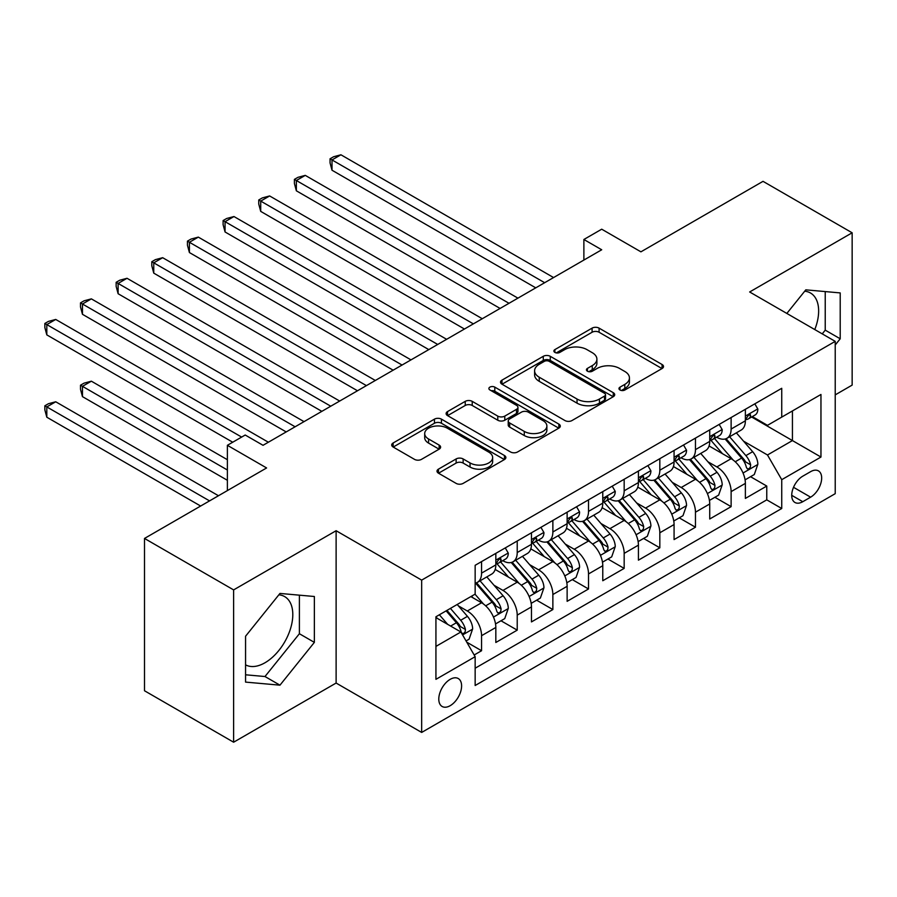 <?xml version="1.0" encoding="UTF-8"?>
<svg xmlns="http://www.w3.org/2000/svg" width="897" height="897" viewBox="0 0 897 897"><rect width="100%" height="100%" fill="white"/><g stroke="black" fill="none" stroke-linecap="round" stroke-linejoin="round"><path stroke-width="1.35" d="M619.984 390.004A3.465 1.996 0 0 0 624.884 390.004L662.064 368.532A4.945 2.859 0 0 0 663.522 366.514A4.945 2.859 0 0 0 662.064 364.496L599.084 328.134A4.945 2.859 0 0 0 592.087 328.134L554.907 349.595A3.465 1.996 0 0 0 553.886 351.007A3.465 1.996 0 0 0 554.907 352.42A3.465 1.996 0 0 0 559.795 352.42L564.617 349.651A15.832 9.138 0 0 1 587.008 349.651L592.255 352.678A15.832 9.138 0 0 1 596.897 359.136A15.832 9.138 0 0 1 592.255 365.606L587.445 368.387A3.465 1.996 0 0 0 586.436 369.799A3.465 1.996 0 0 0 587.445 371.212A3.465 1.996 0 0 0 592.345 371.212L597.155 368.432A15.832 9.138 0 0 1 619.547 368.432L624.805 371.47A15.832 9.138 0 0 1 629.436 377.929A15.832 9.138 0 0 1 624.805 384.398L619.984 387.168A3.465 1.996 0 0 0 618.975 388.592A3.465 1.996 0 0 0 619.984 390.004L619.984 387.168M245.565 664.845A39.322 22.705 120 0 0 264.985 662.76A39.322 22.705 120 0 0 290.684 628.113A39.322 22.705 120 0 0 284.652 596.595A39.322 22.705 120 0 0 278.844 594.812M450.193 705.681A16.135 9.318 120 0 0 460.733 691.464A16.135 9.318 120 0 0 458.255 678.536A16.135 9.318 120 0 0 450.193 679.332A16.135 9.318 120 0 0 439.653 693.549A16.135 9.318 120 0 0 442.131 706.477A16.135 9.318 120 0 0 450.193 705.681M804.687 291.222A39.322 22.705 -60 0 1 810.496 293.005A39.322 22.705 -60 0 1 814.779 329.569M438.465 469.142A4.945 2.859 0 0 0 437.007 471.172A4.945 2.859 0 0 0 438.465 473.19L456.136 483.393A4.945 2.859 0 0 0 463.132 483.393L504.428 459.556A4.945 2.859 0 0 0 505.874 457.526A4.945 2.859 0 0 0 504.428 455.508L441.436 419.146A4.945 2.859 0 0 0 434.44 419.146L393.144 442.983A4.945 2.859 0 0 0 391.697 445.002A4.945 2.859 0 0 0 393.144 447.02L414.492 459.354A4.945 2.859 0 0 0 421.489 459.354L439.16 449.15A4.945 2.859 0 0 0 440.606 447.121A4.945 2.859 0 0 0 439.16 445.103L428.575 438.992A13.242 7.647 0 0 1 424.696 433.587A13.242 7.647 0 0 1 432.87 426.524A13.242 7.647 0 0 1 447.3 428.183L488.764 452.122A13.242 7.647 0 0 1 492.644 457.526A13.242 7.647 0 0 1 484.47 464.59A13.242 7.647 0 0 1 470.039 462.93L463.132 458.939A4.945 2.859 0 0 0 456.136 458.939L438.465 469.142L438.465 473.19M835.219 394.882L852.15 385.105L852.15 232.794L763.022 181.34L640.918 251.833L601.708 229.195L583.88 239.488L601.708 249.77L263.034 445.304L245.206 435.023L227.378 445.304L227.378 490.592M233.624 589.901L233.624 742.211L336.117 683.043L336.117 530.721L233.624 589.901L144.495 538.447L266.6 467.954L227.378 445.304M336.117 530.721L421.668 580.124L835.219 341.365L835.219 493.675L421.668 732.434L421.668 580.124M852.15 232.794L749.657 291.974L835.219 341.365M564.964 420.558A4.945 2.859 0 0 0 571.961 420.558L613.256 396.721A4.945 2.859 0 0 0 614.703 394.702A4.945 2.859 0 0 0 613.256 392.673L550.265 356.311A4.945 2.859 0 0 0 543.268 356.311L501.972 380.149A4.945 2.859 0 0 0 500.526 382.178A4.945 2.859 0 0 0 501.972 384.196L564.964 420.558M491.287 390.744A3.465 1.996 0 0 1 494.796 391.238L494.796 387.123L558.842 424.09A4.945 2.859 0 0 1 560.289 426.12A4.945 2.859 0 0 1 558.842 428.138L517.547 451.976A4.945 2.859 0 0 1 510.55 451.976L447.558 415.614L447.558 411.566A4.945 2.859 0 0 0 446.112 413.584A4.945 2.859 0 0 0 447.558 415.614M447.558 411.566L465.229 401.363A4.945 2.859 0 0 1 472.226 401.363L497.779 416.118A4.945 2.859 0 0 0 504.776 416.118L516.493 409.346A4.945 2.859 0 0 0 517.95 407.328A4.945 2.859 0 0 0 516.493 405.309L489.897 389.948A3.465 1.996 0 0 1 488.887 388.536A3.465 1.996 0 0 1 491.029 386.685A3.465 1.996 0 0 1 494.796 387.123M233.624 742.211L144.495 690.757L144.495 538.447M474.165 654.989L481.566 650.729L466.776 642.185M458.356 605.834L467.303 611.003A20.171 11.639 60 0 1 481.566 635.693L495.828 627.463L495.828 642.487L517.221 630.143L500.997 620.78M494 585.248L502.959 590.417A20.171 11.639 60 0 1 517.221 615.118L531.473 606.888L531.473 621.913L552.866 609.556L536.641 600.194M529.656 564.662L538.604 569.83A20.171 11.639 60 0 1 552.866 594.532L567.128 586.302L567.128 601.326L588.522 588.981L572.297 579.608M565.301 544.087L574.259 549.256A20.171 11.639 60 0 1 588.522 573.945L602.773 565.715L602.773 580.74L624.166 568.395L607.942 559.033M600.956 523.5L609.904 528.669A20.171 11.639 60 0 1 624.166 553.371L638.429 545.141L638.429 560.165L659.822 547.809L643.598 538.447M636.601 502.914L645.56 508.083A20.171 11.639 60 0 1 659.822 532.784L674.073 524.554L674.073 539.579L695.467 527.223L679.242 517.861M672.257 482.339L681.204 487.508A20.171 11.639 60 0 1 695.467 512.198L709.729 503.968L709.729 518.993L731.122 506.648L731.122 491.623A20.171 11.639 -120 0 0 716.86 466.922L707.901 461.753M714.898 497.286L731.122 506.648M495.828 627.463A20.171 11.639 -120 0 0 481.566 602.762L470.869 596.595M531.473 606.888A20.171 11.639 -120 0 0 517.221 582.187L495.166 569.449M567.128 586.302A20.171 11.639 -120 0 0 552.866 561.6L530.822 548.874M602.773 565.715A20.171 11.639 -120 0 0 588.522 541.014L566.467 528.288M638.429 545.141A20.171 11.639 -120 0 0 624.166 520.439L602.122 507.702M674.073 524.554A20.171 11.639 -120 0 0 659.822 499.853L637.767 487.127M709.729 503.968A20.171 11.639 -120 0 0 695.467 479.267L673.423 466.541M810.619 471.654L802.77 476.184A15.63 9.026 120 0 0 792.567 489.953A15.63 9.026 120 0 0 794.955 502.477A15.63 9.026 120 0 0 802.77 501.703L810.619 497.173A15.63 9.026 120 0 0 820.822 483.405A15.63 9.026 120 0 0 818.434 470.88A15.63 9.026 120 0 0 810.619 471.654M435.931 646.401L460.89 631.993L475.152 656.694L475.152 685.51L781.736 508.498L781.736 479.682L767.484 454.981L743.557 441.167M475.152 656.694L435.931 679.332L435.931 616.766L475.152 594.117L475.152 565.301L781.736 388.3L781.736 417.116L820.957 394.467L820.957 457.044L781.736 479.682M502.769 560.67L502.959 560.782A20.171 11.639 60 0 0 513.039 561.78L527.301 553.539A20.171 11.639 -120 0 0 531.473 544.311L531.473 532.784M538.424 540.084L538.604 540.196A20.171 11.639 60 0 0 548.695 541.194L562.946 532.964A20.171 11.639 -120 0 0 567.128 523.725L567.128 512.198M574.069 519.509L574.259 519.61A20.171 11.639 60 0 0 584.339 520.608L598.602 512.378A20.171 11.639 -120 0 0 602.773 503.15L602.773 491.623M609.725 498.923L609.904 499.035A20.171 11.639 60 0 0 619.995 500.033L634.246 491.791A20.171 11.639 -120 0 0 638.429 482.564L638.429 471.037M645.369 478.336L645.56 478.449A20.171 11.639 60 0 0 655.64 479.447L669.902 471.217A20.171 11.639 -120 0 0 674.073 461.977L674.073 450.451M681.025 457.762L681.204 457.862A20.171 11.639 60 0 0 691.295 458.86L705.547 450.63A20.171 11.639 -120 0 0 709.729 441.402L709.729 429.876M475.152 668.22L766.767 499.853L766.767 486.062L745.373 498.418L745.373 483.382A20.171 11.639 -120 0 0 731.122 458.692L709.067 445.955M716.669 437.175L716.86 437.288A20.171 11.639 -120 0 0 726.94 438.285A20.171 11.639 -120 0 0 731.122 429.046L731.122 417.52M726.94 438.285L741.202 430.044A20.171 11.639 -120 0 0 745.373 420.816L745.373 409.29M481.566 561.6L481.566 573.127A20.171 11.639 60 0 1 477.383 582.355A20.171 11.639 60 0 1 475.152 583.173M477.383 582.355L491.646 574.125A20.171 11.639 -120 0 0 495.828 564.897L495.828 553.371M517.221 541.014L517.221 552.541A20.171 11.639 60 0 1 513.039 561.78M552.866 520.439L552.866 531.966A20.171 11.639 60 0 1 548.695 541.194M588.522 499.853L588.522 511.38A20.171 11.639 60 0 1 584.339 520.608M624.166 479.267L624.166 490.794A20.171 11.639 60 0 1 619.995 500.033M659.822 458.692L659.822 470.219A20.171 11.639 60 0 1 655.64 479.447M695.467 438.106L695.467 449.632A20.171 11.639 60 0 1 691.295 458.86M695.467 512.198L695.467 527.223M659.822 532.784L659.822 547.809M624.166 553.371L624.166 568.395M588.522 573.945L588.522 588.981M552.866 594.532L552.866 609.556M517.221 615.118L517.221 630.143M481.566 635.693L481.566 650.729M460.89 631.993L435.931 617.585M767.484 454.981L792.432 440.573L792.432 410.938L820.957 394.467M751.608 417.004L820.957 457.044M752.325 416.589L767.484 425.346L781.736 417.116M336.117 683.043L421.668 732.434M583.88 239.488L583.88 260.063M750.542 476.699L766.767 486.062M766.767 499.853L781.736 508.498M835.219 344.986L840.209 338.786L840.209 292.915L805.809 289.843L786.837 313.434M245.565 682.101L279.965 685.173L314.365 642.375L314.365 596.505L279.965 593.433L245.565 636.231L245.565 682.101M822.235 333.875L825.229 330.141L825.229 291.57M825.229 330.141L840.209 338.786M245.565 674.791L264.985 676.529L299.396 633.731L299.396 595.159M299.396 633.731L314.365 642.375M264.985 676.529L279.965 685.173M621.374 390.487L624.805 388.513A15.832 9.138 0 0 0 629.436 382.044L629.436 377.929M596.897 359.136L596.897 363.263A15.832 9.138 0 0 1 592.255 369.721L588.824 371.706M661.997 368.577L599.084 332.249A4.945 2.859 0 0 0 592.087 332.249L556.286 352.913M613.189 396.754L550.265 360.426A4.945 2.859 0 0 0 543.268 360.426L502.04 384.23M604.5 396.115A3.465 1.996 0 0 0 605.52 394.702A3.465 1.996 0 0 0 604.5 393.29L549.211 361.368A3.465 1.996 0 0 0 544.311 361.368L539.243 364.294A15.832 9.138 0 0 0 534.601 370.753A15.832 9.138 0 0 0 539.243 377.222L577.04 399.042A15.832 9.138 0 0 0 599.431 399.042L604.5 396.115L604.5 400.23A3.465 1.996 0 0 0 605.52 398.817L605.52 394.702M534.601 370.753L534.601 374.879A15.832 9.138 0 0 0 539.243 381.337L539.243 377.222M604.5 400.23L599.431 403.157A15.832 9.138 0 0 1 577.04 403.157L539.243 381.337M447.625 415.647L465.229 405.478L465.229 401.363M517.95 407.328L517.95 411.443A4.945 2.859 0 0 1 516.493 413.461L504.776 420.233A4.945 2.859 0 0 1 497.779 420.233L472.226 405.478A4.945 2.859 0 0 0 465.229 405.478M494.796 391.238L558.775 428.172M524.285 431.412A13.242 7.647 0 0 0 538.705 433.072A13.242 7.647 0 0 0 546.878 426.008A13.242 7.647 0 0 0 542.999 420.615L528.389 412.172A4.945 2.859 0 0 0 521.392 412.172L509.675 418.944A4.945 2.859 0 0 0 508.229 420.962A4.945 2.859 0 0 0 509.675 422.98L524.285 431.412L524.285 435.538A13.242 7.647 0 0 0 538.705 437.187A13.242 7.647 0 0 0 546.878 430.134L546.878 426.008M508.229 420.962L508.229 425.077A4.945 2.859 0 0 0 509.675 427.095L509.675 422.98M524.285 435.538L509.675 427.095M492.644 457.526L492.644 461.641A13.242 7.647 0 0 1 484.47 468.705A13.242 7.647 0 0 1 470.039 467.045L463.132 463.065A4.945 2.859 0 0 0 456.136 463.065L438.532 473.224M424.696 433.587L424.696 437.702A13.242 7.647 0 0 0 428.575 443.107L428.575 438.992M439.093 449.184L428.575 443.107M504.361 459.589L441.436 423.261A4.945 2.859 0 0 0 434.44 423.261L393.211 447.065M745.082 479.861L754.287 474.535L757.853 464.242A13.365 7.714 -120 0 0 752.65 451.696L736.359 432.836M733.096 459.993L714.483 438.442M722.5 453.714L711.702 441.201A32.012 18.489 -120 0 0 710.704 440.091M332.013 252.55L464.455 329.02L260.713 211.389L260.713 201.096L269.627 195.95L482.283 318.727M725.124 439.003L741.595 458.075A13.365 7.714 60 0 1 746.36 467.281L747.336 468.873L749.141 468.615L750.352 467.146L750.643 464.814A13.365 7.714 -120 0 0 745.878 455.609L729.586 436.749M726.088 438.689L743.792 459.186A6.806 3.924 60 0 1 745.508 461.854L750.643 464.814M754.826 403.841L757.853 409.088A13.365 7.714 60 0 1 755.083 414.997L748.311 418.91A13.365 7.714 -120 0 0 750.643 415.827L750.363 414.638L748.692 414.975L746.36 418.294A13.365 7.714 60 0 1 745.373 420.2M544.67 282.712L332.013 159.935L340.927 154.789L553.584 277.565M745.822 419.527L745.878 419.527A13.365 7.714 -120 0 0 748.311 418.91M535.756 287.847L332.013 170.228L332.013 159.935L330.051 158.803L333.617 156.74L340.927 154.789M332.013 170.228L330.051 162.918L330.051 158.803M709.426 500.436L718.643 495.122L722.208 484.829A13.365 7.714 -120 0 0 717.006 472.282L700.714 453.422M697.451 480.579L678.827 459.017M686.855 474.3L676.046 461.787A32.012 18.489 -120 0 0 675.06 460.677M296.358 273.137L428.8 349.606L225.057 231.975L225.057 221.682L233.971 216.536L446.628 339.313M689.479 459.589L705.95 478.662A13.365 7.714 60 0 1 710.716 487.867L711.68 489.448L713.485 489.201L714.696 487.733L714.987 485.4A13.365 7.714 -120 0 0 710.222 476.195L693.942 457.335M690.443 459.275L708.148 479.772A6.806 3.924 60 0 1 709.863 482.44L714.987 485.4M673.782 521.022L682.987 515.697L686.553 505.415A13.365 7.714 -120 0 0 681.35 492.868L665.058 474.008M661.795 501.154L643.183 479.603M651.2 494.886L640.402 482.373A32.012 18.489 -120 0 0 639.404 481.252M260.713 293.723L393.155 370.181L189.413 252.55L189.413 242.257L198.327 237.122L410.983 359.888M653.823 480.175L670.294 499.248A13.365 7.714 60 0 1 675.06 508.453L676.035 510.034L677.84 509.776L679.051 508.307L679.343 505.975A13.365 7.714 -120 0 0 674.578 496.781L658.286 477.922M654.788 479.861L672.492 500.358A6.806 3.924 60 0 1 674.208 503.015L679.343 505.975M638.126 541.609L647.342 536.283L650.908 525.99A13.365 7.714 -120 0 0 645.705 513.443L629.414 494.583M626.151 521.74L607.527 500.19M615.555 515.461L604.746 502.948A32.012 18.489 -120 0 0 603.759 501.838M225.057 314.298L357.499 390.767L153.757 273.137L153.757 262.843L162.671 257.697L375.327 380.474M618.168 500.75L634.65 519.823A13.365 7.714 60 0 1 639.415 529.028L640.38 530.62L642.185 530.362L643.396 528.894L643.687 526.561A13.365 7.714 -120 0 0 638.922 517.356L622.641 498.497M619.143 500.436L636.848 520.933A6.806 3.924 60 0 1 638.563 523.601L643.687 526.561M602.481 562.184L611.687 556.869L615.252 546.576A13.365 7.714 -120 0 0 610.05 534.029L593.758 515.17M590.495 542.326L571.882 520.765M579.899 536.047L569.102 523.534A32.012 18.489 -120 0 0 568.104 522.424M189.413 334.884L321.855 411.353L118.112 293.723L118.112 283.43L127.026 278.283L339.683 401.06M582.523 521.336L598.994 540.409A13.365 7.714 60 0 1 603.759 549.614L604.735 551.195L606.54 550.949L607.751 549.48L608.043 547.148A13.365 7.714 -120 0 0 603.277 537.942L586.986 519.083M583.487 521.022L601.192 541.519A6.806 3.924 60 0 1 602.907 544.187L608.043 547.148M719.17 424.416L722.208 429.663A13.365 7.714 60 0 1 719.439 435.572L712.667 439.485A13.365 7.714 -120 0 0 714.987 436.413L714.707 435.224L713.037 435.561L710.716 438.88A13.365 7.714 60 0 1 709.729 440.786M509.014 303.287L296.358 180.51L305.272 175.375L517.928 298.14M710.177 440.113L710.222 440.113A13.365 7.714 -120 0 0 712.667 439.485M500.1 308.433L296.358 190.803L296.358 180.51L294.407 179.378L297.972 177.326L305.272 175.375M296.358 190.803L294.407 183.504L294.407 179.378M683.525 445.002L686.553 450.249A13.365 7.714 60 0 1 683.783 456.158L677.011 460.071A13.365 7.714 -120 0 0 679.343 456.988L679.063 455.811L677.392 456.136L675.06 459.466A13.365 7.714 60 0 1 674.073 461.361M473.369 323.873L258.751 199.964L262.316 197.912L269.627 195.95M674.522 460.699L674.578 460.699A13.365 7.714 -120 0 0 677.011 460.071M260.713 211.389L258.751 204.079L258.751 199.964M647.869 465.588L650.908 470.835A13.365 7.714 60 0 1 648.139 476.744L641.366 480.657A13.365 7.714 -120 0 0 643.687 477.574L643.407 476.385L641.736 476.722L639.415 480.041A13.365 7.714 60 0 1 638.429 481.947M437.714 344.459L223.106 220.55L226.672 218.487L233.971 216.536M638.877 481.274L638.922 481.274A13.365 7.714 -120 0 0 641.366 480.657M225.057 231.975L223.106 224.665L223.106 220.55M612.225 486.163L615.252 491.41A13.365 7.714 60 0 1 612.483 497.319L605.71 501.232A13.365 7.714 -120 0 0 608.043 498.16L607.762 496.972L606.092 497.308L603.759 500.627A13.365 7.714 60 0 1 602.773 502.533M402.069 365.034L187.451 241.136L191.016 239.073L198.327 237.122M603.221 501.86L603.277 501.86A13.365 7.714 -120 0 0 605.71 501.232M189.413 252.55L187.451 245.251L187.451 241.136M566.826 582.77L576.042 577.455L579.597 567.162A13.365 7.714 -120 0 0 574.394 554.615L558.113 535.756M554.851 562.901L536.227 541.351M544.255 556.633L533.446 544.12A32.012 18.489 -120 0 0 532.459 542.999M153.757 355.47L286.199 431.928L82.457 314.298L82.457 304.005L91.371 298.869L304.027 421.635M546.867 541.923L563.35 560.995A13.365 7.714 60 0 1 568.115 570.2L569.079 571.781L570.884 571.524L572.095 570.055L572.387 567.723A13.365 7.714 -120 0 0 567.622 558.528L551.341 539.669M547.843 541.609L565.547 562.105A6.806 3.924 60 0 1 567.263 564.762L572.387 567.723M576.569 506.749L579.597 511.996A13.365 7.714 60 0 1 576.838 517.905L570.066 521.819A13.365 7.714 -120 0 0 572.387 518.735L572.107 517.558L570.436 517.883L568.115 521.213A13.365 7.714 60 0 1 567.128 523.108M366.413 385.62L151.806 261.711L155.36 259.659L162.671 257.697M567.577 522.446L567.622 522.446A13.365 7.714 -120 0 0 570.066 521.819M153.757 273.137L151.806 265.826L151.806 261.711M531.181 603.356L540.386 598.03L543.952 587.737A13.365 7.714 -120 0 0 538.749 575.19L522.458 556.342M519.195 583.487L500.582 561.937M508.599 577.208L497.801 564.706A32.012 18.489 -120 0 0 496.803 563.585M118.112 376.045L232.727 442.221L46.812 334.884L46.812 324.591L55.726 319.444L268.371 442.221M511.223 562.497L527.694 581.581A13.365 7.714 60 0 1 532.459 590.775L533.435 592.368L535.24 592.11L536.451 590.641L536.742 588.309A13.365 7.714 -120 0 0 531.977 579.103L515.685 560.244M512.187 562.195L529.892 582.68A6.806 3.924 60 0 1 531.607 585.349L536.742 588.309M540.925 527.335L543.952 532.583A13.365 7.714 60 0 1 541.183 538.492L534.41 542.405A13.365 7.714 -120 0 0 536.742 539.321L536.462 538.133L534.791 538.469L532.459 541.788A13.365 7.714 60 0 1 531.473 543.694M330.769 406.206L116.15 282.297L119.716 280.234L127.026 278.283M531.921 543.021L531.977 543.021A13.365 7.714 -120 0 0 534.41 542.405M118.112 293.723L116.15 286.412L116.15 282.297M495.525 623.931L504.742 618.616L508.296 608.323A13.365 7.714 -120 0 0 503.094 595.776L486.813 576.917M483.55 604.073L475.018 594.195M472.954 597.794L471.564 596.191M227.378 459.713L91.371 381.191L82.457 386.338L82.457 396.631L227.378 480.299M475.567 583.084L492.049 602.156A13.365 7.714 60 0 1 496.815 611.362L497.779 612.943L499.584 612.696L500.795 611.227L501.087 608.895A13.365 7.714 -120 0 0 496.321 599.689L480.041 580.83M476.542 582.77L494.247 603.266A6.806 3.924 60 0 1 495.963 605.935L501.087 608.895M82.457 396.631L80.506 389.32L80.506 385.205L227.378 470.006M80.506 385.205L84.06 383.154L91.371 381.191M505.269 547.91L508.296 553.157A13.365 7.714 60 0 1 505.538 559.066L498.766 562.98A13.365 7.714 -120 0 0 501.087 559.907L500.806 558.719L499.136 559.055L496.815 562.374A13.365 7.714 60 0 1 495.828 564.28M295.113 426.781L80.506 302.883L84.06 300.82L91.371 298.869M496.276 563.608L496.321 563.608A13.365 7.714 -120 0 0 498.766 562.98M82.457 314.298L80.506 306.998L80.506 302.883M466.059 640.951L469.086 639.202L472.652 628.909A13.365 7.714 -120 0 0 467.449 616.362L457.19 604.488M447.625 624.334L439.373 614.781M437.299 618.381L435.931 616.788M218.464 495.738L55.726 401.778L46.812 406.924L46.812 417.217L200.636 506.031M446.145 610.868L456.394 622.742A13.365 7.714 60 0 1 461.159 631.948L462.134 633.529L463.94 633.271L465.151 631.802L465.442 629.47A13.365 7.714 -120 0 0 460.677 620.276L450.417 608.401M446.964 610.386L458.591 623.852A6.806 3.924 60 0 1 460.307 626.51L465.442 629.47M46.812 417.217L44.85 409.907L44.85 405.792L209.55 500.885M44.85 405.792L48.416 403.728L55.726 401.778M241.641 437.074L44.85 323.458L48.416 321.406L55.726 319.444M46.812 334.884L44.85 327.573L44.85 323.458M467.303 611.003L481.566 602.762M502.959 590.417L517.221 582.187M538.604 569.83L552.866 561.6M574.259 549.256L588.522 541.014M609.904 528.669L624.166 520.439M645.56 508.083L659.822 499.853M681.204 487.508L695.467 479.267M716.86 466.922L731.122 458.692M731.122 429.046L745.373 420.816M481.566 573.127L495.828 564.897M517.221 552.541L531.473 544.311M552.866 531.966L567.128 523.725M588.522 511.38L602.773 503.15M624.166 490.794L638.429 482.564M659.822 470.219L674.073 461.977M695.467 449.632L709.729 441.402M731.122 491.623L745.373 483.382M793.52 487.306L810.619 497.173M791.726 495.323L802.77 501.703M624.805 388.513L624.805 384.398M587.445 371.212L587.445 368.387M592.255 369.721L592.255 365.606M554.907 352.42L554.907 349.595M592.087 332.249L592.087 328.134M599.084 332.249L599.084 328.134M662.064 368.532L662.064 364.496M501.972 384.196L501.972 380.149M543.268 360.426L543.268 356.311M550.265 360.426L550.265 356.311M613.256 396.721L613.256 392.673M577.04 403.157L577.04 399.042M599.431 403.157L599.431 399.042M472.226 405.478L472.226 401.363M497.779 420.233L497.779 416.118M504.776 420.233L504.776 416.118M516.493 413.461L516.493 409.346M558.842 428.138L558.842 424.09M456.136 463.065L456.136 458.939M463.132 463.065L463.132 458.939M470.039 467.045L470.039 462.93M439.16 449.15L439.16 445.103M393.144 447.02L393.144 442.983M434.44 423.261L434.44 419.146M441.436 423.261L441.436 419.146M504.428 459.556L504.428 455.508M743.041 473.011L757.763 464.5M745.878 455.609L752.65 451.696M735.226 461.764L741.595 458.075M757.763 408.931L745.373 416.085M748.917 414.829L750.643 415.827M707.385 493.585L722.119 485.086M710.222 476.195L717.006 472.282M699.582 482.339L705.95 478.662M671.741 514.172L686.463 505.673M674.578 496.781L681.35 492.868M663.926 502.925L670.294 499.248M636.085 534.758L650.818 526.247M638.922 517.356L645.705 513.443M628.281 523.512L634.65 519.823M600.441 555.333L615.163 546.834M603.277 537.942L610.05 534.029M592.625 544.087L598.994 540.409M722.119 429.517L709.729 436.66M713.261 435.415L714.987 436.413M686.463 450.092L674.073 457.246M677.616 456.001L679.343 456.988M650.818 470.678L638.429 477.832M641.96 476.576L643.687 477.574M615.163 491.264L602.773 498.407M606.316 497.162L608.043 498.16M564.785 575.919L579.518 567.42M567.622 558.528L574.394 554.615M556.981 564.673L563.35 560.995M579.518 511.839L567.128 518.993M570.66 517.748L572.387 518.735M529.14 596.505L543.862 587.995M531.977 579.103L538.749 575.19M521.325 585.259L527.694 581.581M543.862 532.426L531.473 539.579M535.016 538.323L536.742 539.321M493.485 617.08L508.218 608.581M496.321 599.689L503.094 595.776M485.681 605.834L492.049 602.156M508.218 553.012L495.828 560.154M499.36 558.909L501.087 559.907M462.583 634.93L472.562 629.167M460.677 620.276L467.449 616.362M450.63 626.072L456.394 622.742"/></g></svg>
